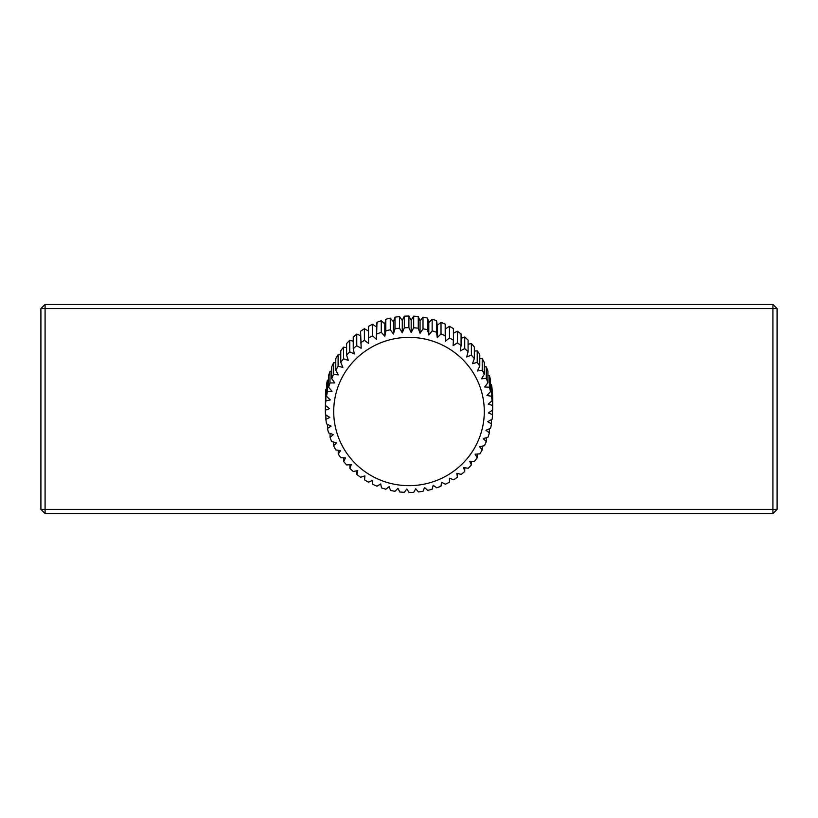 <?xml version="1.0" encoding="UTF-8"?>
<svg xmlns="http://www.w3.org/2000/svg" width="818" height="818" viewBox="0 0 818 818"><rect width="100%" height="100%" fill="white"/><g stroke="black" fill="none" stroke-linecap="round" stroke-linejoin="round"><path stroke-width="1.23" d="M45.082 513.571L40.9 509.389L40.9 308.611L45.082 304.429L45.082 513.571L772.918 513.571L777.1 509.389L777.1 308.611L772.918 304.429L772.918 308.611L777.1 308.611M772.918 513.571L772.918 308.611L40.9 308.611L45.082 304.429L772.918 304.429M639.062 304.429L597.232 304.429M429.91 304.429L388.09 304.429M220.768 304.429L178.938 304.429M703.899 304.429L641.159 304.429M176.841 304.429L114.101 304.429M351.443 363.713A75.297 74.152 180 0 0 395.738 484.501A75.297 74.152 180 0 0 479.818 386.321A75.297 74.152 180 0 0 351.443 363.713M376.975 333.949A83.661 82.393 -0 0 1 381.27 332.333L384.818 336.229L385.83 330.891A83.661 82.393 -0 0 1 390.278 329.766L393.448 334.03L394.982 328.836A83.661 82.393 -0 0 1 399.532 328.202L402.272 332.803L404.307 327.803A83.661 82.393 -0 0 1 408.898 327.67L411.178 332.548L413.683 327.803A83.661 82.393 -0 0 1 418.264 328.182L420.053 333.284L423.008 328.836A83.661 82.393 -0 0 1 427.517 329.715L428.796 334.991L432.149 330.891A83.661 82.393 -0 0 1 436.536 332.261L437.293 337.65L441.004 333.938A83.661 82.393 -0 0 1 445.207 335.789L445.432 341.229L449.46 337.946A83.661 82.393 -0 0 1 453.417 340.247L453.111 345.677L457.405 342.865A83.661 82.393 -0 0 1 461.076 345.585L460.237 350.953L464.736 348.621A83.661 82.393 -0 0 1 468.08 351.73L466.72 356.975L471.373 355.155A83.661 82.393 -0 0 1 474.338 358.611L472.467 363.683L477.221 362.384A83.661 82.393 -0 0 1 479.777 366.137L477.426 370.973L482.221 370.206A83.661 82.393 -0 0 1 484.328 374.225L481.526 378.775L486.291 378.529A83.661 82.393 -0 0 1 487.927 382.752L484.706 386.975L489.389 387.251A83.661 82.393 -0 0 1 490.534 391.628L486.935 395.472L491.475 396.26A83.661 82.393 -0 0 1 492.119 400.738L488.193 404.153L492.528 405.431A83.661 82.393 -0 0 1 492.661 409.961L488.448 412.937L492.528 414.675A83.661 82.393 -0 0 1 492.15 419.184L487.702 421.679L491.475 423.857A83.661 82.393 -0 0 1 490.585 428.295L485.974 430.288L489.389 432.865A83.661 82.393 -0 0 1 487.998 437.18L483.264 438.652L486.291 441.587A83.661 82.393 -0 0 1 484.42 445.718L479.634 446.669L482.221 449.91A83.661 82.393 -0 0 1 479.89 453.806L475.115 454.225L477.231 457.732A83.661 82.393 -0 0 1 474.471 461.352L469.757 461.25L471.383 464.951A83.661 82.393 -0 0 1 468.233 468.244L463.642 467.63L464.747 471.485A83.661 82.393 -0 0 1 461.24 474.409L456.833 473.295L457.415 477.252A83.661 82.393 -0 0 1 453.601 479.767L449.43 478.172L449.471 482.17A83.661 82.393 -0 0 1 445.391 484.246L441.505 482.211L441.025 486.178A83.661 82.393 -0 0 1 436.73 487.794L433.182 485.34L432.17 489.225A83.661 82.393 -0 0 1 427.722 490.36L424.552 487.538L423.018 491.281A83.661 82.393 -0 0 1 418.468 491.925L415.728 488.775L413.693 492.324A83.661 82.393 -0 0 1 409.102 492.446L406.822 489.031L404.317 492.324A83.661 82.393 -0 0 1 399.736 491.945L397.947 488.295L394.992 491.291A83.661 82.393 -0 0 1 390.483 490.411L389.204 486.587L385.851 489.236A83.661 82.393 -0 0 1 381.464 487.855L380.707 483.929L376.996 486.178A83.661 82.393 -0 0 1 372.793 484.338L372.568 480.35L368.54 482.17A83.661 82.393 -0 0 1 364.583 479.88L364.889 475.892L360.595 477.262A83.661 82.393 -0 0 1 356.924 474.542L357.763 470.626L353.264 471.495A83.661 82.393 -0 0 1 349.92 468.387L351.28 464.593L346.627 464.961A83.661 82.393 -0 0 1 343.662 461.505L345.533 457.896L340.779 457.743A83.661 82.393 -0 0 1 338.223 453.98L340.574 450.595L335.779 449.92A83.661 82.393 -0 0 1 333.672 445.902L336.474 442.804L331.709 441.597A83.661 82.393 -0 0 1 330.073 437.374L333.294 434.603L328.611 432.875A83.661 82.393 -0 0 1 327.466 428.499L331.065 426.106L326.525 423.867A83.661 82.393 -0 0 1 325.881 419.389L329.807 417.415L325.472 414.685A83.661 82.393 -0 0 1 325.339 410.166L329.552 408.642L325.472 405.452A83.661 82.393 -0 0 1 325.85 400.943L330.298 399.9L326.525 396.27A83.661 82.393 -0 0 1 327.415 391.832L332.026 391.29L328.611 387.262A83.661 82.393 -0 0 1 330.002 382.947L334.736 382.926L331.709 378.54A83.661 82.393 -0 0 1 333.58 374.409L338.366 374.91L335.779 370.217A83.661 82.393 -0 0 1 338.11 366.311L342.885 367.343L340.769 362.394A83.661 82.393 -0 0 1 343.529 358.775L348.243 360.329L346.617 355.165A83.661 82.393 -0 0 1 349.767 351.873L354.358 353.949L353.253 348.632L353.253 337.016A83.661 82.393 180 0 1 356.76 334.092L356.76 345.707L361.167 348.284L360.585 331.249A83.661 82.393 180 0 1 364.399 328.734L364.399 340.36L368.57 343.396L368.529 326.331A83.661 82.393 180 0 1 372.609 324.255L372.609 335.881L376.495 339.368L376.975 322.323L376.495 327.016L372.609 324.255M353.253 348.632A83.661 82.393 -0 0 1 356.76 345.707M360.585 335.687L356.76 334.092M360.585 342.875A83.661 82.393 -0 0 1 364.399 340.36M368.529 331.024L364.399 328.734M368.529 337.957A83.661 82.393 -0 0 1 372.609 335.881M376.495 327.016L376.495 339.368M385.83 330.891L385.83 319.276L384.818 323.887L381.27 320.707L381.27 332.333M381.27 320.707A83.661 82.393 180 0 0 376.975 322.323M384.818 323.887L384.818 336.229M394.982 328.836L394.982 317.22L393.448 321.689L390.278 318.141L390.278 329.766M390.278 318.141A83.661 82.393 180 0 0 385.83 319.276M393.448 321.689L393.448 334.03M404.307 327.803L404.307 316.177L402.272 320.451L399.532 316.576L399.532 328.202M399.532 316.576A83.661 82.393 180 0 0 394.982 317.22M402.272 320.451L402.272 332.803M413.683 327.803L413.683 316.177L411.178 320.196L408.898 316.055L408.898 327.67M408.898 316.055A83.661 82.393 180 0 0 404.307 316.177M411.178 320.196L411.178 332.548M423.008 328.836L423.008 317.21L420.053 320.932L418.264 316.556L418.264 328.182M418.264 316.556A83.661 82.393 180 0 0 413.683 316.177M420.053 320.932L420.053 333.284M432.149 330.891L432.149 319.265L428.796 322.64L427.517 318.09L427.517 329.715M427.517 318.09A83.661 82.393 180 0 0 423.008 317.21M428.796 322.64L428.796 334.991M441.004 333.938L441.004 322.323L437.293 325.298L436.536 320.646L436.536 332.261M436.536 320.646A83.661 82.393 180 0 0 432.149 319.265M437.293 325.298L437.293 337.65M449.46 337.946L449.46 326.331L445.432 328.877L445.207 324.163L445.207 335.789M445.207 324.163A83.661 82.393 180 0 0 441.004 322.323M445.432 328.877L445.432 341.229M449.46 326.331A83.661 82.393 180 0 1 453.417 328.621L453.417 340.247M457.405 342.865L457.405 331.239L453.417 333.182M457.405 331.239A83.661 82.393 180 0 1 461.076 333.959L461.076 345.585M464.736 348.621L464.736 337.006L461.076 338.304M464.736 337.006A83.661 82.393 180 0 1 468.08 340.114L468.08 351.73M471.373 355.155L471.373 343.54L468.08 344.306M471.373 343.54A83.661 82.393 180 0 1 474.338 346.996L474.338 358.611M477.221 362.384L477.221 350.758L474.338 351.106M477.221 350.758A83.661 82.393 180 0 1 479.777 354.521L479.777 366.137M482.221 370.206L482.221 358.581L479.777 358.601M482.221 358.581A83.661 82.393 180 0 1 484.328 362.599L484.328 374.225M486.291 378.529L486.291 366.904L484.328 366.709M486.291 366.904A83.661 82.393 180 0 1 487.927 371.137L487.927 382.752M489.389 387.251L489.389 375.626L487.927 375.309M489.389 375.626A83.661 82.393 180 0 1 490.534 380.002L490.534 391.628M491.475 396.26L491.475 384.634L490.534 384.317M491.475 384.634A83.661 82.393 180 0 1 492.119 389.112L492.119 400.738M492.528 405.431L492.119 393.622M492.528 393.816A83.661 82.393 180 0 1 492.661 398.335L492.661 409.961M492.528 414.675L492.528 410.053M491.475 423.857L491.475 419.562M489.389 432.865L489.389 428.816M486.291 441.587L486.291 437.712M482.221 449.91L482.221 446.158M477.231 457.732L477.231 454.041M471.383 464.951L471.383 461.28M464.747 471.485L464.747 467.773M457.415 477.252L457.415 473.438M449.471 482.17L449.471 478.193M364.583 475.994L364.583 479.88M356.924 470.79L356.924 474.542M349.92 464.706L349.92 468.387M343.662 457.835L343.662 461.505M338.223 450.268L338.223 453.98M333.672 442.098L333.672 445.902M330.073 433.417L330.073 437.374M327.466 424.327L327.466 428.499M325.881 414.941L325.881 419.389M325.472 398.468L325.339 410.166M325.472 405.452L325.472 393.826A83.661 82.393 180 0 1 325.85 389.317L325.85 400.943M326.525 389.051L325.85 389.317M326.525 396.27L326.525 384.644A83.661 82.393 180 0 1 327.415 380.206L327.415 391.832M328.611 379.879L327.415 380.206M328.611 387.262L328.611 375.636A83.661 82.393 180 0 1 330.002 371.321L330.002 382.947M331.709 371.055L330.002 371.321M331.709 378.54L331.709 366.914A83.661 82.393 180 0 1 333.58 362.783L333.58 374.409M335.779 370.217L335.779 358.591A83.661 82.393 180 0 1 338.11 354.695L338.11 366.311M340.769 354.859L338.11 354.695M340.769 362.394L340.769 350.769A83.661 82.393 180 0 1 343.529 347.149L343.529 358.775M346.617 347.691L343.529 347.149M346.617 355.165L346.617 343.55A83.661 82.393 180 0 1 349.767 340.257L349.767 351.873M353.253 341.27L349.767 340.257M335.779 362.681L333.58 362.783M40.9 509.389L777.1 509.389"/></g></svg>
